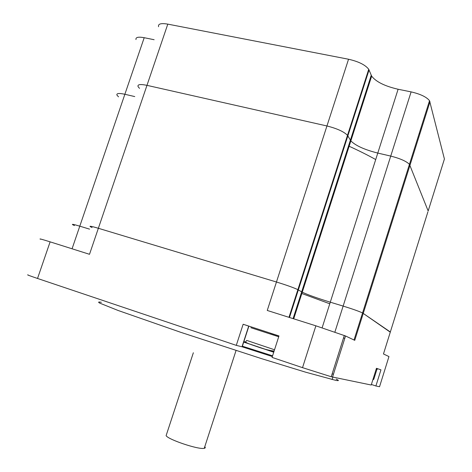 <?xml version="1.0" encoding="UTF-8"?>
<svg xmlns="http://www.w3.org/2000/svg" width="472" height="472" viewBox="0 0 472 472"><rect width="100%" height="100%" fill="white"/><g stroke="black" fill="none" stroke-linecap="round" stroke-linejoin="round"><path stroke-width="0.71" d="M390.273 332.188L362.549 312.948C358.826 311.219 352.36 308.936 343.138 306.086L330.288 302.186C317.09 298.109 307.75 294.782 302.269 292.192L297.867 289.655C293.625 287.654 286.492 285.106 276.456 282.008L98.359 228.277C92.488 226.53 89.71 225.923 90.034 226.454M427.909 211.822L390.338 331.981L362.549 312.948C358.826 311.219 352.36 308.936 343.138 306.086L330.288 302.186C317.09 298.109 307.75 294.782 302.269 292.192L297.873 289.655C293.631 287.654 286.498 285.106 276.456 282.008L98.359 228.277C91.698 226.3 89.043 225.787 90.4 226.719L92.111 227.569M72.611 224.672C71.591 223.934 73.986 224.436 79.792 226.171L89.574 229.144L79.792 226.171C73.986 224.436 71.591 223.934 72.611 224.672L74.464 225.569M301.213 293.283L329.781 303.779L301.213 293.283M72.063 248.791L124.868 94.276L134.756 96.577L124.868 94.276C118.968 93.013 116.336 93.303 116.962 95.137L118.519 96.843M158.568 26.721C157.896 23.86 160.976 22.992 167.796 24.125L348.542 59.236C358.62 61.549 365.352 64.9 368.732 69.29L371.653 76.134C376.031 81.815 384.845 86.187 398.108 89.249L411.106 91.887C420.369 94.028 426.505 96.961 429.52 100.683L444.417 159.011L428.169 210.984L409.442 164.315C406.221 161.182 399.985 158.445 390.733 156.09L377.777 153.075C364.531 149.718 355.563 145.653 350.855 140.886L347.498 135.316C343.864 131.635 337.014 128.52 326.948 125.971L146.975 85.349C140.196 83.969 137.246 84.423 138.119 86.718L139.535 88.352M375.712 159.56C367.717 155.099 358.661 150.568 348.531 145.972M345.103 144.432L344.637 144.225M428.169 210.984L409.442 164.315C406.221 161.182 399.985 158.445 390.733 156.09L377.777 153.075C364.531 149.718 355.563 145.653 350.855 140.886L347.498 135.316C343.864 131.635 337.014 128.52 326.948 125.971L146.975 85.349C140.196 83.969 137.246 84.423 138.119 86.718M154.137 39.719L144.202 37.701L124.868 94.276C118.968 93.013 116.336 93.303 116.962 95.137M144.202 37.701C138.266 36.633 135.535 37.258 135.995 39.559M419.921 133.724L419.325 132.998M421.331 129.257L420.741 128.52M204.783 446.671C205.58 447.533 205.397 448.081 204.252 448.317L203.904 448.365C197.862 449.562 168.126 439.544 166.109 435.65L193.349 352.755M243.54 342.029L249.936 344.171M262.119 348.271L273.725 352.242M336.164 379.11C339.244 380.562 339.108 380.981 335.763 380.367L305.844 372.249L261.6 358.661L180.746 332.317L118.059 310.458L99.728 303.118C97.84 302.033 98.388 301.755 101.374 302.286M333.444 374.207L332.152 373.865M272.574 355.829L242.207 346.129M243.723 341.457L245.971 342.206M272.509 351.079L273.943 351.563M348.542 59.236L267.252 310.458L315.88 325.822L302.528 367.658L272.067 357.404L278.981 335.928L243.145 324.252L248.88 326.176L242.177 346.832L272.338 356.549M28.113 274.899C26.332 274.545 29.471 275.736 37.53 278.462L236.283 345.362L242.177 346.832M390.338 331.981L383.465 353.965L388.957 356.567L379.541 386.727L375.907 385.978L380.951 369.836L376.449 368.302L371.216 385.016L331.244 376.744L302.528 367.658M371.387 384.468L375.907 385.978M167.796 24.125L89.509 254.302L50.115 241.853L37.53 278.462M236.283 345.362L243.145 324.252M430.004 101.751L354.749 340.341L345.539 335.976L332.542 377.057M315.88 325.822L345.539 335.976M40.409 239.227C38.787 238.437 42.02 239.316 50.115 241.853M362.089 317.072L361.357 316.73M297.655 292.02L297.171 291.849M344.778 338.389L343.527 337.928M270.515 333.279L278.946 336.017M256.65 346.531L257.045 346.637M272.539 350.979L272.35 351.581M334.896 332.064L411.106 91.887M322.122 327.816L398.108 89.249M293.077 318.618L371.228 75.296M289.472 317.473L369.057 69.939M241.994 346.784L248.709 326.117M377.276 369.305L376.243 368.957M373.069 379.093L373.794 379.222M376.438 368.331L376.845 368.467M278.704 336.772L250.88 327.704M246.756 340.424L274.521 349.77M272.397 351.433L273.819 351.953M273.766 352.118L248.679 343.687M354.018 339.993L429.52 100.683M293.72 318.818L371.653 76.134M288.976 317.32L368.732 69.29M332.099 379.559L332.866 377.128M344.312 335.45L331.244 376.744M204.252 448.317L236.047 350.513M372.821 379.883L373.771 379.299L377.146 368.667M274.108 351.062C269.264 350.495 263.441 348.973 256.638 346.501C242.791 341.887 245.729 342.123 246.579 340.542"/></g></svg>

